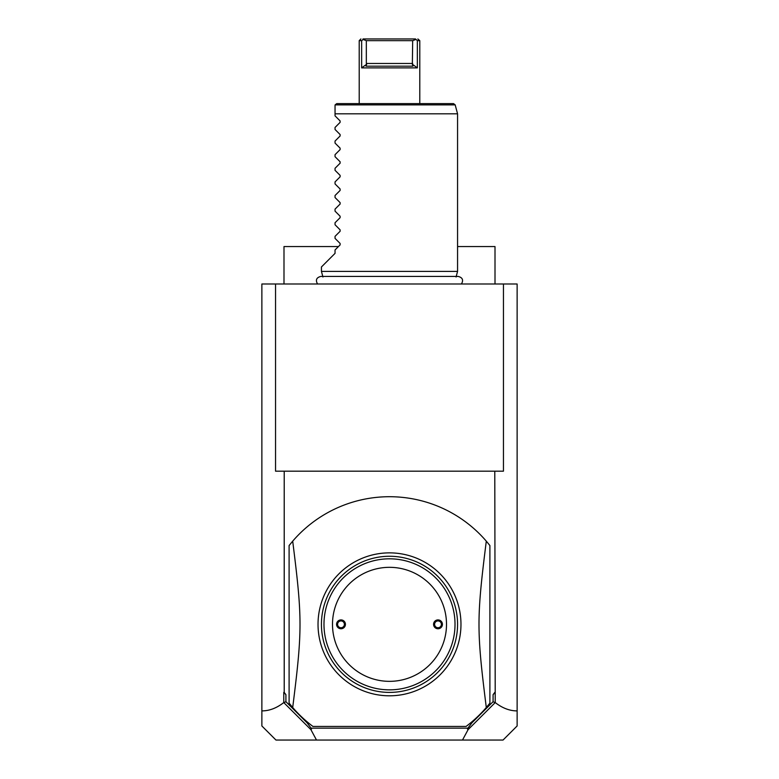 <?xml version="1.0" encoding="UTF-8"?>
<svg xmlns="http://www.w3.org/2000/svg" width="779" height="779" viewBox="0 0 779 779"><rect width="100%" height="100%" fill="white"/><g stroke="black" fill="none" stroke-linecap="round" stroke-linejoin="round"><path stroke-width="1.17" d="M261.871 283.994L517.129 283.994L517.129 725.97L503.039 740.05L316.508 740.05L310.909 729.65L283.77 702.57C276.603 708.13 269.3 710.906 261.871 710.896L261.871 283.994M261.871 710.896L261.871 725.97L275.961 740.05L316.508 740.05M275.552 283.994L275.552 471.178L284.218 471.178L284.218 692.404L285.912 694.664L283.77 692.404L283.77 702.57M285.912 694.664L285.912 701.684L283.946 702.687M284.218 471.178L503.448 471.178L503.448 283.994M494.782 471.178L495.23 702.57C502.397 708.13 509.7 710.906 517.129 710.896M495.23 702.57L468.091 729.65L462.492 740.05M285.912 701.684L307.208 722.97L311.094 728.141L467.906 728.141L471.792 722.97L493.088 701.684L493.088 694.664L495.23 692.404M493.088 701.684L495.054 702.687M493.088 694.664L494.782 692.404M468.091 729.65L467.478 729.017L467.906 728.141M307.208 722.97L311.094 728.141M311.522 729.017L310.909 729.65M471.792 722.97L467.478 729.017M486.3 707.507C476.563 629.977 476.563 618.692 486.3 541.162L489.903 545.543L489.903 703.125L486.3 707.507A127.629 127.629 0 0 1 466.076 726.437L312.924 726.437A127.629 127.629 0 0 1 292.7 707.507L289.097 703.125L289.097 545.543L292.7 541.162C302.437 618.692 302.437 629.977 292.7 707.507M486.3 541.162A127.629 127.629 0 0 0 292.7 541.162M389.5 552.866A71.473 71.473 0 0 1 460.973 624.339A71.473 71.473 0 0 1 389.5 695.803A71.473 71.473 0 0 1 318.027 624.339A71.473 71.473 0 0 1 389.5 552.866M389.5 556.264A68.065 68.065 0 0 0 321.435 624.339A68.065 68.065 0 0 0 389.5 692.404A68.065 68.065 0 0 0 457.565 624.339A68.065 68.065 0 0 0 389.5 556.264M390.62 689.843A65.514 65.514 0 0 1 389.5 689.853L387.981 689.834A65.514 65.514 0 0 0 389.5 689.853L391.301 689.824M389.5 558.816A65.514 65.514 0 0 0 323.986 623.57A65.514 65.514 0 0 0 387.981 689.834L391.019 689.834A65.514 65.514 0 0 0 455.014 623.57A65.514 65.514 0 0 0 389.5 558.816M383.823 689.6L387.981 689.834M389.5 567.326A57.003 57.003 0 0 0 332.497 624.339A57.003 57.003 0 0 0 389.5 681.343A57.003 57.003 0 0 0 446.503 624.339A57.003 57.003 0 0 0 389.5 567.326M340.998 619.909A4.421 4.421 0 0 0 336.577 624.339A4.421 4.421 0 0 0 340.998 628.76A4.421 4.421 0 0 0 345.428 624.339A4.421 4.421 0 0 0 340.998 619.909M438.002 619.909A4.421 4.421 0 0 0 433.572 624.339A4.421 4.421 0 0 0 438.002 628.76A4.421 4.421 0 0 0 442.423 624.339A4.421 4.421 0 0 0 438.002 619.909M340.998 620.931A3.408 3.408 0 0 0 337.599 624.339A3.408 3.408 0 0 0 340.998 627.738A3.408 3.408 0 0 0 344.406 624.339A3.408 3.408 0 0 0 340.998 620.931M438.002 620.931A3.408 3.408 0 0 0 434.594 624.339A3.408 3.408 0 0 0 438.002 627.738A3.408 3.408 0 0 0 441.401 624.339A3.408 3.408 0 0 0 438.002 620.931M495.006 283.994L495.006 246.553L457.565 246.553M283.994 283.994L283.994 246.553L338.456 246.553M322.934 277.003L321.435 271.404L457.565 271.404L456.066 277.003M321.435 271.404L321.435 266.973L335.048 253.36L335.048 249.962L340.111 244.898L340.111 243.457L335.048 238.384L335.048 236.349L340.111 231.285L340.111 229.844L335.048 224.771L335.048 222.736L340.111 217.672L340.111 216.221L335.048 211.158L335.048 209.123L340.111 204.059L340.111 202.608L335.048 197.545L335.048 195.51L340.111 190.446L340.111 188.995L335.048 183.932L335.048 181.897L340.111 176.833L340.111 175.382L335.048 170.319L335.048 168.283L340.111 163.22L340.111 161.769L335.048 156.706L335.048 154.67L340.111 149.597L340.111 148.156L335.048 143.093L335.048 141.057L340.111 135.984L340.111 134.543L335.048 129.48L335.048 127.444L340.111 122.371L340.111 120.93L335.048 115.867L335.048 105.321L335.048 113.822L457.565 113.822L457.565 271.404M335.106 104.873L336.752 103.617L453.524 103.617L455.17 104.873L335.106 104.873M415.84 39.495L412.675 40.654L366.325 40.654L363.16 39.495L363.511 38.95C360.054 38.95 360.054 38.95 363.511 38.95L415.489 38.95C418.946 38.95 418.946 38.95 415.489 38.95L417.349 40.654L417.349 67.88L412.354 64.248L412.958 66.176L366.042 66.176L366.646 64.248L361.651 67.88L417.349 67.88L417.349 40.654L419.793 40.654L419.793 103.617M361.651 67.88L361.651 40.654L359.207 40.654L359.207 103.617M389.812 38.95L362.995 38.95M363.16 39.495L361.651 40.654M419.793 40.654L417.865 38.95M412.675 40.654L412.354 64.248M366.325 40.654L366.325 63.459L412.675 63.459M366.646 64.248L366.325 63.459M461.441 283.994C463.651 280.089 462.58 277.567 458.227 276.438L320.773 276.438C316.42 277.567 315.349 280.089 317.559 283.994M455.17 104.873L457.565 113.822M359.207 40.654L360.911 38.95"/></g></svg>
